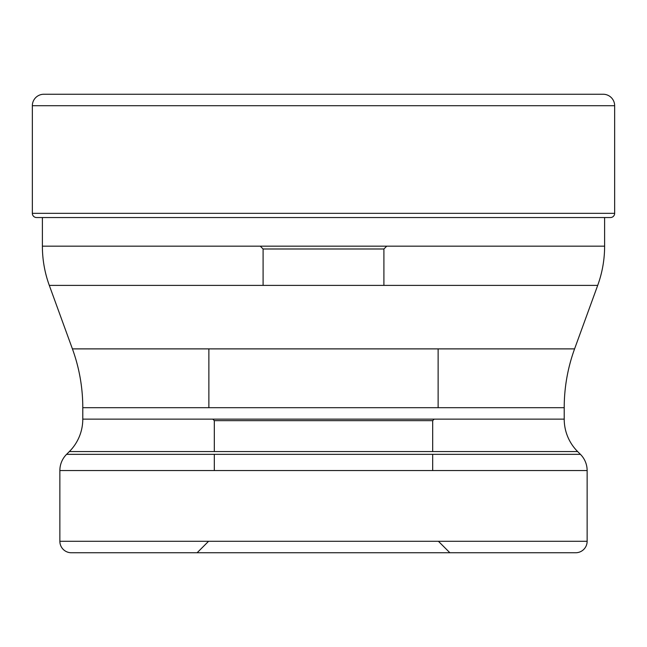 <?xml version="1.0" encoding="UTF-8"?>
<svg xmlns="http://www.w3.org/2000/svg" width="647" height="647" viewBox="0 0 647 647"><rect width="100%" height="100%" fill="white"/><g stroke="black" fill="none" stroke-linecap="round" stroke-linejoin="round"><path stroke-width="0.97" d="M43.81 94.252A11.46 11.46 0 0 0 32.35 105.712A11.46 11.46 0 0 1 43.81 94.252L603.19 94.252A11.46 11.46 0 0 1 614.65 105.712L614.65 213.332L32.35 213.332L32.35 105.712L32.35 213.332A4.214 4.214 0 0 0 36.564 217.546A4.214 4.214 0 0 1 32.35 213.332M587.136 541.288L59.864 541.288A11.46 11.46 0 0 0 71.324 552.748L575.676 552.748A11.46 11.46 0 0 0 587.136 541.288L587.136 470.547A22.928 22.928 0 0 0 580.424 454.34L577.642 451.557A45.848 45.848 0 0 1 564.216 419.135L564.216 407.691A171.94 171.94 0 0 1 574.585 348.887L597.699 285.384A114.624 114.624 0 0 0 604.613 246.175L604.613 217.554A93.775 93.775 0 0 1 604.767 217.546L610.436 217.546A4.214 4.214 0 0 0 614.65 213.332M36.564 217.546L610.436 217.546M604.613 246.175L42.387 246.175L42.387 217.546M42.387 246.175A114.624 114.624 0 0 0 49.301 285.384L597.699 285.384M574.585 348.887L72.415 348.887L49.301 285.384M72.415 348.887A171.94 171.94 0 0 1 82.784 407.691L564.216 407.691M564.216 419.135L82.784 419.135L82.784 407.691M82.784 419.135A45.848 45.848 0 0 1 69.358 451.557L577.642 451.557M580.424 454.34L66.576 454.34L69.358 451.557M66.576 454.34A22.928 22.928 0 0 0 59.864 470.547L587.136 470.547M59.864 541.288L59.864 470.547M575.676 552.748L197.125 552.748L449.875 552.748L438.415 541.288M71.324 552.748L197.125 552.748L208.585 541.288M212.806 419.135L214.319 420.647L432.681 420.647L214.319 420.647L214.319 451.557M214.319 454.34L214.319 470.547M434.194 419.135L432.681 420.647L432.681 451.557M432.681 454.34L432.681 470.547M438.124 407.691L438.124 348.887M208.876 407.691L208.876 348.887M263.094 285.384L263.094 248.99L383.906 248.99L263.094 248.99L260.272 246.175M383.906 285.384L383.906 248.99L386.728 246.175M32.35 105.712L614.65 105.712"/></g></svg>
